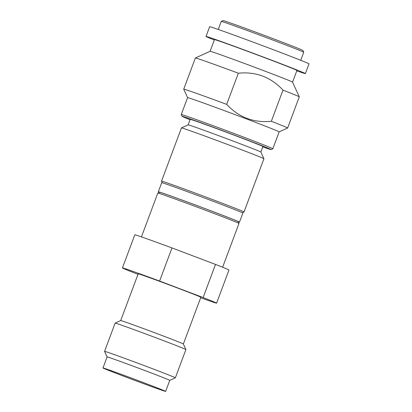 <?xml version="1.0" encoding="UTF-8"?>
<svg xmlns="http://www.w3.org/2000/svg" width="412" height="412" viewBox="0 0 412 412"><rect width="100%" height="100%" fill="white"/><g stroke="black" fill="none" stroke-linecap="round" stroke-linejoin="round"><path stroke-width="0.62" d="M188.14 124.857L190.2 119.341A38.826 0.572 -159.5 0 1 191.734 119.743A38.826 0.572 20.5 0 1 231.946 134.343A38.826 0.572 20.5 0 1 262.933 146.538L260.873 152.054A38.826 0.572 20.5 0 0 234.953 141.774A38.826 0.572 20.5 0 0 189.669 125.263A38.826 0.572 -159.5 0 0 188.145 124.857L181.455 127.905A44.027 0.649 -159.5 0 0 181.445 127.911L161.54 181.156A44.027 0.649 20.5 0 1 163.276 181.61A44.027 0.649 20.5 0 1 214.621 200.335A44.027 0.649 20.5 0 1 244.012 211.989A44.027 0.649 20.5 0 1 244.002 212L263.922 158.749A44.027 0.649 -159.5 0 0 263.917 158.733A44.027 0.649 -159.5 0 0 234.531 147.089A44.027 0.649 -159.5 0 0 183.185 128.364A44.027 0.649 -159.5 0 0 181.455 127.905M190.061 119.722A47.493 0.7 20.5 0 1 182.083 116.318A47.493 0.7 20.5 0 1 183.958 116.797A47.493 0.7 20.5 0 1 239.346 137A47.493 0.7 20.5 0 1 271.044 149.577A47.493 0.7 20.5 0 1 269.175 149.082A47.493 0.7 20.5 0 1 262.794 146.914M182.083 116.318L181.27 114.536A48.879 0.721 20.5 0 1 181.27 114.521A48.879 0.721 20.5 0 1 183.201 115.025A48.879 0.721 20.5 0 1 240.206 135.816A48.879 0.721 20.5 0 1 272.837 148.758A48.879 0.721 20.5 0 1 272.826 148.768L271.044 149.577M238.342 73.202L226.688 104.37A55.466 0.819 20.5 0 0 185.91 89.739A55.466 0.819 -159.5 0 0 183.721 89.167A55.466 0.819 -159.5 0 0 183.721 89.177L195.37 57.999A55.466 0.819 -159.5 0 1 195.381 57.989A55.466 0.819 -159.5 0 1 197.559 58.571A55.466 0.819 20.5 0 1 238.342 73.202C255.986 71.461 270.864 77.101 282.987 90.115A55.466 0.819 20.5 0 1 299.277 96.83A55.466 0.819 20.5 0 1 299.277 96.846L287.622 128.014A55.466 0.819 20.5 0 1 287.612 128.024L279.145 131.881M218.257 29.453L221.259 21.419A44.027 0.649 20.5 0 1 221.27 21.414L223.052 20.6A42.637 0.628 20.5 0 1 224.731 21.048A42.637 0.628 20.5 0 1 274.459 39.186A42.637 0.628 20.5 0 1 302.923 50.46L303.732 52.247A44.027 0.649 20.5 0 1 303.737 52.257L300.734 60.286M221.27 21.414A44.027 0.649 20.5 0 1 223 21.872A44.027 0.649 20.5 0 1 274.346 40.603A44.027 0.649 20.5 0 1 303.732 52.247M305.38 73.594A53.04 0.783 20.5 0 0 263.047 56.938A53.04 0.783 20.5 0 0 208.117 36.992A53.04 0.783 -159.5 0 0 206.021 36.447L209.662 26.703A53.04 0.783 -159.5 0 1 211.758 27.254A53.04 0.783 20.5 0 1 266.688 47.2A53.04 0.783 20.5 0 1 309.021 63.855L305.38 73.594A53.04 0.783 20.5 0 1 303.284 73.048A53.04 0.783 -159.5 0 1 296.784 70.849M206.021 36.447A53.04 0.783 -159.5 0 0 214.312 40.01M292.566 82.117A44.027 0.649 20.5 0 0 257.129 68.186A44.027 0.649 20.5 0 0 211.83 51.742A44.027 0.649 -159.5 0 0 210.099 51.284L214.461 39.604A44.027 0.649 -159.5 0 1 216.202 40.057A44.027 0.649 20.5 0 1 261.8 56.614A44.027 0.649 20.5 0 1 296.939 70.437L292.566 82.122L299.277 96.83M226.688 104.37C238.811 117.394 253.694 123.034 271.333 121.282L282.987 90.115M181.27 114.521L187.584 97.639A48.879 0.721 -159.5 0 1 189.51 98.144A48.879 0.721 20.5 0 1 240.134 116.524A48.879 0.721 20.5 0 1 279.145 131.876L272.837 148.758M271.333 121.282A55.466 0.819 20.5 0 1 287.622 128.014M162.287 182.804L161.54 181.167A44.027 0.649 20.5 0 1 161.54 181.156M239.48 222.14A43.332 0.639 20.5 0 0 204.893 208.529A43.332 0.639 20.5 0 0 160.016 192.234A43.332 0.639 -159.5 0 0 158.301 191.786L161.7 182.696A43.332 0.639 -159.5 0 1 163.415 183.144A43.332 0.639 20.5 0 1 208.292 199.439A43.332 0.639 20.5 0 1 242.879 213.045L239.48 222.14A43.332 0.639 20.5 0 1 238.275 221.847M158.301 191.786A43.332 0.639 -159.5 0 0 159.403 192.363M157.827 193.079A43.332 0.639 -159.5 0 1 159.526 193.532A43.332 0.639 -159.5 0 1 204.11 209.718A43.332 0.639 -159.5 0 1 238.991 223.428A43.332 0.639 -159.5 0 0 238.991 223.428L238.177 221.641A41.947 0.618 -159.5 0 0 204.414 208.374A41.947 0.618 -159.5 0 0 161.257 192.708A41.947 0.618 -159.5 0 0 159.609 192.265L157.827 193.079A43.332 0.639 -159.5 0 0 157.817 193.084L141.44 236.89M122.431 267.929L134.817 234.814A50.264 0.742 20.5 0 1 136.799 235.329A50.264 0.742 20.5 0 1 171.979 247.936L159.599 281.051A50.264 0.742 -159.5 0 0 124.419 268.449A50.264 0.742 -159.5 0 0 122.431 267.929A50.264 0.742 -159.5 0 0 135.903 273.527L137.994 274.315M163.549 390.761A32.584 0.479 -159.5 0 0 164.836 391.091A32.584 0.479 -159.5 0 0 138.602 380.781A32.584 0.479 -159.5 0 0 105.075 368.611A32.584 0.479 -159.5 0 0 103.798 368.266A32.584 0.479 -159.5 0 0 129.574 378.422A32.584 0.479 -159.5 0 0 163.549 390.761M104.298 368.313A33.454 0.494 -159.5 0 0 102.979 367.968A33.454 0.494 -159.5 0 0 129.677 378.474A33.454 0.494 -159.5 0 0 164.326 391.055A33.454 0.494 20.5 0 0 165.645 391.4A33.454 0.494 20.5 0 0 138.947 380.894A33.454 0.494 20.5 0 0 104.298 368.313M102.979 367.968L107.105 356.931A33.454 0.494 -159.5 0 1 108.428 357.276A33.454 0.494 20.5 0 1 143.072 369.858A33.454 0.494 20.5 0 1 169.775 380.364L165.645 391.4M120.701 320.567L138.18 273.815A33.454 0.494 -159.5 0 1 139.503 274.16A33.454 0.494 20.5 0 1 174.147 286.742A33.454 0.494 20.5 0 1 200.85 297.248L183.371 343.994A33.454 0.494 20.5 0 0 156.442 333.406A33.454 0.494 20.5 0 0 122.024 320.912A33.454 0.494 -159.5 0 0 120.706 320.562L115.133 323.101A37.786 0.556 -159.5 0 0 115.123 323.111A37.786 0.556 -159.5 0 1 116.617 323.497A37.786 0.556 20.5 0 1 155.494 337.613A37.786 0.556 20.5 0 1 185.91 349.567A37.786 0.556 20.5 0 1 185.91 349.577L175.347 377.819A37.786 0.556 20.5 0 0 145.194 365.954A37.786 0.556 20.5 0 0 106.054 351.745A37.786 0.556 -159.5 0 0 104.566 351.354A37.786 0.556 -159.5 0 0 104.566 351.364L107.105 356.936M175.347 377.819A37.786 0.556 20.5 0 1 175.342 377.825L169.77 380.364M200.654 297.768A50.264 0.742 -159.5 0 0 216.599 303.134A50.264 0.742 -159.5 0 0 203.126 297.541L159.599 281.051M171.979 247.936L215.507 264.422L203.126 297.541M215.507 264.422A50.264 0.742 20.5 0 1 228.979 270.02L216.599 303.134M210.099 51.284L195.381 57.989M187.578 97.644L183.721 89.177M242.369 212.747L244.002 212M260.868 152.043L263.917 158.733M115.123 323.111L104.566 351.354M183.366 343.989L185.91 349.567M238.991 223.438L222.614 267.239"/></g></svg>
